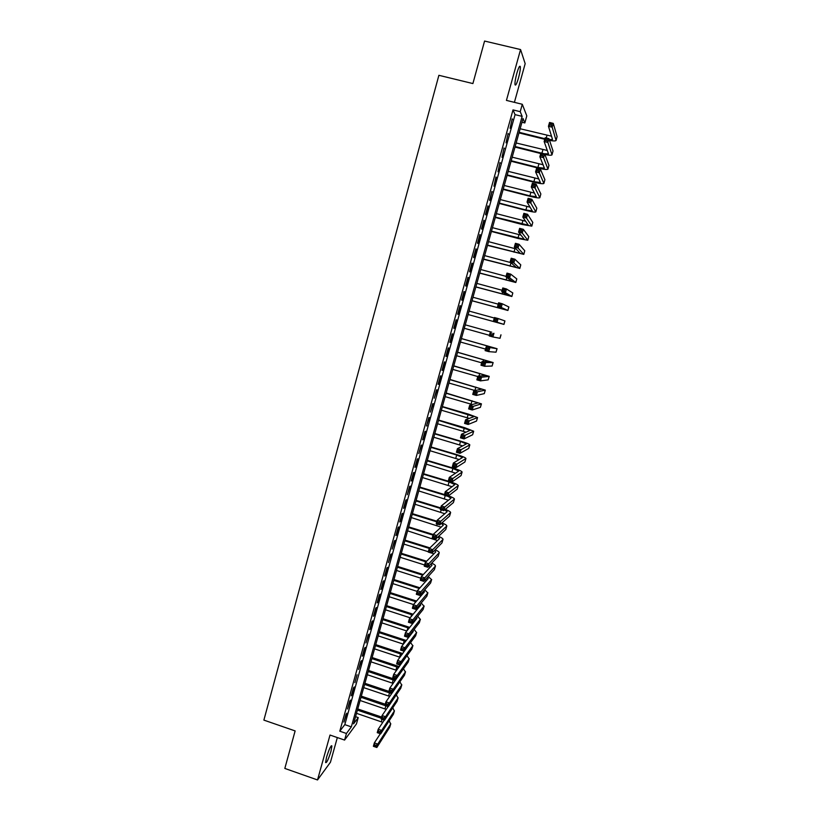 <?xml version="1.0" encoding="UTF-8"?>
<svg xmlns="http://www.w3.org/2000/svg" width="821" height="821" viewBox="0 0 821 821"><rect width="100%" height="100%" fill="white"/><g stroke="black" fill="none" stroke-linecap="round" stroke-linejoin="round"><path stroke-width="1.23" d="M330.955 751.318L331.91 745.961C330.925 745.263 329.129 749.009 326.542 757.208L325.598 762.555C326.614 763.212 328.4 759.466 330.955 751.318M518.503 77.944C519.888 72.741 520.493 68.995 520.329 66.706C519.775 65.167 518.605 67.384 516.82 73.367C515.434 78.6 514.829 82.336 514.993 84.594C515.557 86.123 516.727 83.906 518.503 77.944M358.223 717.595L356.447 723.927L344.584 740.07L346.431 733.481L351.337 726.872L522.146 116.377L520.216 111.677L522.289 104.277L526.805 115.894L524.835 122.955L523.008 118.501L353.564 723.865L358.223 717.595L355.575 716.692M514.398 102.348L525.173 63.679L520.565 49.558L484.575 41.05L472.896 83.568L438.886 75.306L263.88 720.109L295.129 730.916L284.825 768.435L317.522 779.95L330.463 762.206L337.328 737.576M521.961 122.247L524.835 122.955M346.072 714.239L343.886 722.111L346.903 713.192L346.072 714.239M349.736 701.113L347.54 708.995L350.557 700.097L349.736 701.113M353.41 687.947L351.203 695.849L352.014 694.853L354.21 686.972L353.41 687.947M357.094 674.749L354.888 682.672L357.094 674.749M360.778 661.521L358.572 669.454L361.568 660.618L360.778 661.521M364.483 648.251L362.266 656.215L363.046 655.332L365.253 647.389L364.483 648.251M368.188 634.961L365.961 642.935L368.957 634.14L368.188 634.961M371.913 621.63L369.676 629.635L370.435 628.824L372.662 620.85L371.913 621.63M375.638 608.269L373.401 616.284L374.15 615.524L376.377 607.53L375.638 608.269M379.374 594.876L377.126 602.912L377.865 602.183L380.102 594.168L379.374 594.876M383.12 581.442L380.872 589.509L381.601 588.821L383.838 580.786L383.12 581.442M386.876 567.988L384.618 576.065L385.336 575.418L387.584 567.362L386.876 567.988M390.642 554.493L388.384 562.59L391.34 553.908L390.642 554.493M394.408 540.957L392.151 549.085L395.106 540.413L394.408 540.957M398.195 527.4L395.927 535.538L396.615 535.015L398.873 526.897L398.195 527.4M401.992 513.802L399.714 521.961L400.391 521.479L402.659 513.341L401.992 513.802M405.79 500.174L403.511 508.353L404.178 507.912L406.446 499.753L405.79 500.174M409.607 486.504L407.319 494.704L410.254 486.124L409.607 486.504M413.425 472.804L411.126 481.034L411.773 480.665L414.061 472.465L413.425 472.804M417.253 459.072L414.954 467.313L415.59 466.995L417.879 458.775L417.253 459.072M421.101 445.31L418.792 453.572L421.717 445.054L421.101 445.31M424.95 431.507L422.63 439.789L423.246 439.553L425.555 431.292L424.95 431.507M428.808 417.663L426.489 425.976L429.404 417.499L428.808 417.663M432.677 403.788L430.358 412.121L433.262 403.665L432.677 403.788M436.556 389.883L434.227 398.236L437.131 389.801L436.556 389.883M440.446 375.946L438.106 384.31L438.681 384.249L441.01 375.895L440.446 375.946M444.346 361.969L442.006 370.353L442.56 370.333L444.89 361.969L444.346 361.969M448.256 347.95L445.906 356.365L446.45 356.376L448.789 347.991L448.256 347.95M452.176 333.901L449.816 342.336L450.349 342.398L452.699 333.993L452.176 333.901M456.107 319.821L453.746 328.277L454.27 328.379L456.62 319.944L456.107 319.821M460.037 305.699L457.677 314.176L458.19 314.32L460.54 305.874L460.037 305.699L460.54 305.874M463.988 291.537L461.618 300.034L462.12 300.229L464.481 291.753L463.988 291.537M467.949 277.344L465.569 285.862L466.061 286.098L468.432 277.611L467.949 277.344M471.921 263.12L469.54 271.659L470.012 271.936L472.383 263.428L471.921 263.12M475.903 248.855L473.512 257.414L473.974 257.743L476.354 249.204L475.903 248.855M479.885 234.549L477.494 243.139L477.945 243.509L480.336 234.95L479.885 234.549M483.887 220.213L481.486 228.813L481.927 229.233L484.318 220.654L483.887 220.213M487.9 205.835L485.488 214.466L485.919 214.928L488.321 206.317L487.9 205.835M491.923 191.416L489.501 200.067L489.921 200.581L491.923 191.416M495.946 176.967L493.934 186.193L496.346 177.552L495.946 176.967M499.989 162.486L497.957 171.774L499.989 162.486M504.043 147.954L501.99 157.324L504.043 147.954M508.107 133.392L506.034 142.823L508.107 133.392M513.012 109.901L339.791 731.193L344.81 724.635L515.065 114.632L513.012 109.901L520.216 111.677M512.181 118.799L510.087 128.292L512.181 118.799M344.584 740.07L330.011 735.052L317.522 779.95M339.791 731.193L346.431 733.481M520.565 49.558L506.434 100.398L522.289 104.277M515.065 114.632L522.146 116.377M344.81 724.635L351.337 726.872M511.996 119.425L512.53 119.558M507.942 133.987L508.466 134.11M503.889 148.498L504.412 148.632M499.856 162.979L500.379 163.102M495.822 177.418L496.346 177.552M491.81 191.816L492.323 191.95M487.797 206.184L488.321 206.317M483.805 220.51L484.318 220.654M479.813 234.806L480.336 234.95M475.841 249.061L476.354 249.204M471.87 263.284L472.383 263.428M467.919 277.467L468.432 277.611M463.968 291.619L464.481 291.753M453.756 328.236L454.27 328.379M442.047 370.189L442.56 370.333M438.168 384.095L438.681 384.249M426.581 425.627L427.094 425.771M544.775 139.303L518.985 132.899M520.145 128.753L551.568 136.204M519.149 132.314L544.939 138.718M549.29 139.642L552.543 139.508L548.449 126.29L549.526 122.473L553.272 123.396L557.11 136.614L556.104 140.37M551.702 123.858L550.203 123.489L549.772 125.018L551.271 125.387L551.702 123.858L553.272 123.396L552.194 127.214L556.074 140.463C555.581 141.099 553.405 141.079 549.536 140.391M551.271 125.387L552.194 127.214L548.449 126.29L549.772 125.018M550.203 123.489L549.526 122.473M540.762 153.537L515.013 147.082M516.163 142.987L547.34 150.5M515.167 146.538L540.916 152.993M544.21 153.753L548.479 153.876L544.149 141.53L545.226 137.723L548.962 138.657L553.026 151.002L552.03 154.748M547.391 139.139L545.893 138.759L545.462 140.288L546.96 140.658L547.391 139.139L548.962 138.657L547.884 142.464L552.01 154.83C551.466 155.436 549.105 155.333 544.898 154.512M546.96 140.658L547.884 142.464L544.149 141.53L545.462 140.288M545.893 138.759L545.226 137.723M511.196 160.731L537.899 167.484L544.426 168.202L539.859 156.729L540.926 152.932L544.662 153.866L543.584 157.663L547.946 169.157C547.094 169.814 543.841 169.454 538.166 168.079L511.052 161.224M512.181 157.191L543.092 164.754M543.081 154.369L541.583 153.999L541.162 155.518L542.65 155.887L543.081 154.369L544.662 153.866L548.962 165.36L547.966 169.085M542.65 155.887L543.584 157.663L539.859 156.729L541.162 155.518M541.583 153.999L540.926 152.932M507.234 174.894L533.896 181.687L540.372 182.498L535.579 171.876L536.647 168.1L540.372 169.034L539.305 172.821L543.892 183.452C543.071 184.027 539.828 183.627 534.163 182.241L507.101 175.335M508.22 171.353L538.812 178.957M538.792 169.567L537.293 169.188L536.872 170.706L538.36 171.076L538.792 169.567L540.372 169.034L544.898 179.686L543.913 183.381M538.36 171.076L539.305 172.821L535.579 171.876L536.872 170.706M537.293 169.188L536.647 168.1M503.273 189.015L529.894 195.85L536.339 196.753L531.31 186.993L532.377 183.216L536.092 184.171L535.025 187.947L539.859 197.707C539.048 198.21 535.826 197.758 530.171 196.363L503.16 189.415M504.268 185.484L534.492 193.109M534.512 184.715L533.014 184.335L532.593 185.844L534.081 186.223L534.512 184.715L536.092 184.171L540.854 193.972L539.869 197.645M534.081 186.223L535.025 187.947L531.31 186.993L532.593 185.844M533.014 184.335L532.377 183.216M499.332 203.095L525.902 209.981L532.316 210.966L527.051 202.069L528.119 198.302L531.823 199.257L530.766 203.023L535.826 211.931C535.046 212.362 531.834 211.859 526.199 210.453L499.23 203.454M500.317 199.575L530.109 207.19M530.233 199.831L528.755 199.441L528.324 200.95L529.812 201.34L530.233 199.831L531.823 199.257L536.821 208.216L535.836 211.869M529.812 201.34L530.766 203.023L527.051 202.069L528.324 200.95M528.755 199.441L528.119 198.302M495.402 217.144L528.303 225.149L522.813 217.103L523.87 213.347L527.575 214.312L526.507 218.068L531.803 226.114L522.228 224.502L495.309 217.462M496.387 213.634L525.635 221.208M525.974 214.897L524.496 214.517L524.065 216.015L525.553 216.405L525.974 214.897L527.575 214.312L532.788 222.429L531.823 226.062M525.553 216.405L526.507 218.068L522.813 217.103L524.065 216.015M524.496 214.517L523.87 213.347M491.481 231.163L524.291 239.301L518.574 232.097L519.631 228.351L523.326 229.316L522.269 233.061L527.79 240.266L518.267 238.521L491.399 231.44M492.456 227.663L521.017 235.145M521.735 229.931L520.247 229.541L519.826 231.04L521.304 231.43L521.735 229.931L523.326 229.316L528.775 236.602L527.811 240.214M521.304 231.43L522.269 233.061L518.574 232.097L519.826 231.04M520.247 229.541L519.631 228.351M487.561 245.14L520.298 253.412L514.357 247.049L515.403 243.314L519.098 244.289L518.041 248.024L523.798 254.377L487.5 245.376M488.546 241.651L516.163 248.968M517.497 244.915L516.019 244.525L515.598 246.023L517.076 246.413L517.497 244.915L519.098 244.289L524.763 250.744L523.808 254.336M517.076 246.413L518.041 248.024L514.357 247.049L515.598 246.023M516.019 244.525L515.403 243.314M483.661 259.087L516.317 267.492L510.139 261.961L511.196 258.235L514.88 259.22L513.823 262.946L519.806 268.446L483.61 259.272M484.636 255.608L510.888 262.628M513.269 259.867L511.791 259.477L511.37 260.965L512.848 261.365L513.269 259.867L514.88 259.22L520.771 264.844L519.816 268.426M512.848 261.365L513.823 262.946L510.139 261.961L511.37 260.965M511.791 259.477L511.196 258.235M479.772 273.003L512.345 281.531L505.941 276.831L506.988 273.116L510.662 274.111L509.615 277.826L515.824 282.496L479.731 273.136M480.737 269.524L506.075 276.359M509.061 274.778L507.583 274.378L507.162 275.877L508.64 276.267L509.061 274.778L510.662 274.111L516.778 278.914L515.834 282.475M508.64 276.267L509.615 277.826L505.941 276.831L507.162 275.877M507.583 274.378L506.988 273.116M475.882 286.878L508.373 295.539L501.754 291.671L502.801 287.966L506.465 288.961L505.418 292.666L511.863 296.494L475.862 286.97M476.857 283.409L502.144 290.285M504.853 289.649L503.386 289.249L502.965 290.737L504.433 291.137L504.853 289.649L506.465 288.961L512.807 292.943L511.863 296.484M504.433 291.137L505.418 292.666L501.754 291.671L502.965 290.737M503.386 289.249L502.801 287.966M472.013 300.712L504.422 309.507L497.577 306.459L498.624 302.764L502.278 303.77L501.231 307.465L507.901 310.471L471.993 300.773M472.978 297.264L498.224 304.17M500.666 304.478L499.199 304.078L498.778 305.556L500.246 305.966L500.666 304.478L502.278 303.77L508.887 306.982L507.901 310.461M500.246 305.966L501.231 307.465L497.577 306.459L498.778 305.556M499.199 304.078L498.624 302.764M494.714 321.883L468.144 314.535L500.482 323.443L493.411 321.216L494.447 317.532L498.101 318.538L504.936 320.929L503.95 324.408L494.714 321.883M469.109 311.077L494.314 318.035M496.479 319.266L495.022 318.866L494.601 320.344L496.069 320.744L496.479 319.266L498.101 318.538L497.064 322.222L503.95 324.408M496.069 320.744L497.064 322.222L493.411 321.216L494.601 320.344M495.022 318.866L494.447 317.532M491.8 332.218L465.261 324.839L491.8 332.218M464.286 328.297L489.429 335.307M492.313 334.024L493.944 333.275L492.898 336.949L489.254 335.933L490.291 332.259L490.435 335.091L491.902 335.491L492.313 334.024L490.855 333.613M491.902 335.491L492.898 336.949L500.01 338.303L500.995 334.835M489.254 335.933L490.435 335.091M488.156 348.74L486.699 348.33L486.289 349.797L487.746 350.208L488.156 348.74L489.788 347.96L488.752 351.634L485.108 350.608L486.145 346.944L497.064 348.709L461.423 338.539M461.402 338.601L493.595 347.745L486.145 346.944L486.699 348.33M460.448 342.029L485.539 349.089M487.746 350.208L488.752 351.634L496.017 352.188L497.064 348.72M485.108 350.608L486.289 349.797M484.01 363.405L482.553 362.995L482.143 364.462L483.6 364.873L484.01 363.405L485.642 362.615L484.606 366.279L480.983 365.242L482.009 361.589L485.642 362.615L493.144 362.554L457.595 352.209M457.564 352.312L489.685 361.589L482.009 361.589L482.553 362.995M456.609 355.739L481.66 362.831M483.6 364.873L484.606 366.279L492.097 366.033L493.134 362.564M480.983 365.242L482.143 364.462M479.875 378.04L478.427 377.629L478.007 379.086L479.464 379.507L479.875 378.04L481.517 377.229L480.48 380.882L476.857 379.846L477.884 376.203L481.517 377.229L489.224 376.357L453.777 365.848M453.736 365.992L485.775 375.392L477.884 376.203L478.427 377.629M452.782 369.409L477.791 376.541M479.464 379.507L480.48 380.882L488.177 379.846L489.224 376.377M476.857 379.846L478.007 379.086M475.749 392.643L474.302 392.222L473.891 393.68L475.338 394.101L475.749 392.643L477.391 391.812L476.365 395.445L472.742 394.408L473.768 390.765L477.391 391.812L485.324 390.129L449.97 379.456M449.918 379.641L481.876 389.164L473.768 390.765L474.302 392.222M448.964 383.048L475 390.529M475.338 394.101L476.365 395.445L484.277 393.628L485.314 390.149M472.742 394.408L473.891 393.68M471.634 407.195L470.187 406.775L469.776 408.232L471.223 408.653L471.634 407.195L473.276 406.344L472.26 409.977L468.647 408.93L469.674 405.297L473.276 406.344L481.434 403.86L446.172 393.023M446.111 393.249L477.986 402.895L469.674 405.297L470.187 406.775M445.156 396.646L472.362 404.537M471.223 408.653L472.26 409.977L480.377 407.37L481.424 403.901M468.647 408.93L469.776 408.232M467.539 421.717L466.092 421.296L465.681 422.743L467.128 423.164L467.539 421.717L469.181 420.845L468.155 424.467L464.553 423.41L465.579 419.788L469.181 420.845L477.545 417.561L468.637 414.195L442.386 406.559M442.314 406.826L474.107 416.596L465.579 419.788L466.092 421.296M441.359 410.213L469.325 418.402M467.128 423.164L468.155 424.467L476.498 421.081L477.535 417.602M464.553 423.41L465.681 422.743M463.444 436.197L461.997 435.766L461.597 437.213L463.034 437.644L463.444 436.197L465.097 435.304L464.07 438.917L460.478 437.85L461.494 434.247L465.097 435.304L473.676 431.23L464.809 427.741L438.609 420.065M438.517 420.373L470.238 430.266L461.494 434.247L461.997 435.766M437.572 423.749L466.071 432.185M463.034 437.644L464.07 438.917L472.619 434.761L473.666 431.282M460.478 437.85L461.597 437.213M459.36 450.637L457.923 450.206L457.513 451.653L458.949 452.084L459.36 450.637L461.012 449.723L459.996 453.325L456.414 452.258L457.43 448.666L461.012 449.723L469.817 444.869C469.376 444.12 466.441 442.909 460.992 441.257L434.832 433.529M434.74 433.878L460.509 441.493L466.379 443.904L457.43 448.666L457.923 450.206M433.796 437.254L462.675 445.906M458.949 452.084L459.996 453.325L468.75 448.399L469.797 444.92M456.414 452.258L457.513 451.653M455.296 465.045L453.859 464.614L453.449 466.051L454.885 466.482L455.296 465.045L456.948 464.111L455.932 467.703L452.35 466.636L453.366 463.044L456.948 464.111L465.959 458.467C465.548 457.646 462.623 456.404 457.184 454.731L431.076 446.963M430.963 447.363L456.692 455.019L462.531 457.502L453.366 463.044L453.859 464.614M430.019 450.719L459.196 459.555M454.885 466.482L455.932 467.703L464.902 462.007L465.938 458.529M452.35 466.636L453.449 466.051M451.232 479.402L449.795 478.971L449.395 480.408L450.821 480.839L451.232 479.402L452.894 478.458L451.878 482.04L448.307 480.962L449.313 477.381L452.894 478.458L462.11 472.034C461.72 471.151 458.806 469.869 453.387 468.186L427.32 460.376M427.197 460.807L452.884 468.504L458.693 471.069L449.313 477.381L449.795 478.971M426.263 464.163L455.645 473.163M450.821 480.839L451.878 482.04L461.053 475.575L462.09 472.096M448.307 480.962L449.395 480.408M447.178 493.739L445.752 493.298L445.351 494.735L446.778 495.166L447.178 493.739L448.851 492.774L447.835 496.346L444.274 495.258L445.28 491.687L448.851 492.774L458.282 485.56C457.902 484.616 455.008 483.292 449.6 481.588L423.574 473.738M423.451 474.22L449.077 481.948L454.865 484.595L445.28 491.687L445.752 493.298M422.507 477.565L452.053 486.72M446.778 495.166L447.835 496.346L457.215 489.121L458.262 485.642M444.274 495.258L445.351 494.735M444.469 494.56L419.849 487.079M419.705 487.592L444.325 495.073M418.772 490.937L448.43 500.235M447.927 496.274L450.965 498.224L441.246 505.952L444.808 507.039L454.454 499.065C454.321 498.316 452.33 497.239 448.482 495.843M443.145 508.025L444.808 507.039L443.802 510.6L440.241 509.513L441.246 505.952L441.318 509.02L442.745 509.451L443.145 508.025L441.719 507.594M442.745 509.451L443.802 510.6L453.387 502.626L454.434 499.147M440.241 509.513L441.318 509.02M440.703 507.912L416.124 500.389M415.97 500.943L440.538 508.466M415.036 504.268L444.797 513.72M444.674 509.882L447.147 511.699L437.234 520.186L440.785 521.273L450.637 512.53C450.555 511.781 448.759 510.734 445.249 509.4M439.112 522.279L440.785 521.273L439.779 524.835L436.228 523.736L437.234 520.186L437.285 523.264L438.712 523.706L439.112 522.279L437.696 521.838M438.712 523.706L439.779 524.835L449.569 516.101L450.616 512.612M436.228 523.736L437.285 523.264M436.936 521.222L412.409 513.659M412.234 514.254L436.772 521.817M411.311 517.579L441.134 527.154M441.329 523.449L443.34 525.142L433.221 534.379L436.772 535.477L446.829 525.963C446.778 525.214 445.156 524.198 441.944 522.905M435.099 536.493L436.772 535.477L435.777 539.017L432.226 537.919L433.221 534.379L433.272 537.478L434.699 537.919L435.099 536.493L433.673 536.051M434.699 537.919L435.777 539.017L445.762 529.545L446.798 526.056M432.226 537.919L433.272 537.478M433.19 534.502L408.704 526.897M408.519 527.534L433.006 535.138M407.596 530.848L437.47 540.567M437.932 536.975L439.553 538.555L429.229 548.531L432.77 549.639L443.032 539.366C443.012 538.607 441.524 537.611 438.578 536.359M431.087 550.675L432.77 549.639L431.774 553.169L428.234 552.061L429.229 548.531L429.27 551.65L430.697 552.092L431.087 550.675L429.67 550.234M430.697 552.092L431.774 553.169L441.955 542.948L443.001 539.459M428.234 552.061L429.27 551.65M429.896 547.884L404.999 540.115M404.815 540.782L429.321 548.438M403.891 544.087L428.326 551.733M434.483 550.45L435.766 551.938L425.237 562.652L428.778 563.76L439.245 552.728C439.256 551.979 437.891 550.983 435.161 549.772M431.938 553.005L433.806 553.929M427.094 564.817L428.778 563.76L427.782 567.28L424.252 566.172L425.237 562.652L425.278 565.782L426.694 566.233L427.094 564.817L425.678 564.376M426.694 566.233L427.782 567.28L438.168 556.32L439.214 552.831M424.252 566.172L425.278 565.782M426.622 561.246L401.315 553.292M401.11 554.001L426.037 561.841M400.186 557.295L424.58 564.981M430.994 563.894L431.99 565.279L421.265 576.732L424.796 577.851L435.469 566.059C435.489 565.3 434.237 564.335 431.702 563.144M428.583 566.439L430.132 567.26M423.113 578.928L424.796 577.851L423.8 581.36L420.27 580.242L421.265 576.732L421.296 579.883L422.712 580.334L423.113 578.928L421.696 578.477M422.712 580.334L423.8 581.36L434.391 569.661L435.438 566.172M420.27 580.242L421.296 579.883M423.297 574.556L397.631 566.428M397.426 567.188L422.712 575.193M396.502 570.472L420.855 578.2M427.474 577.307L428.213 578.589L417.304 590.771L420.824 591.9L431.559 579.647L428.223 576.475M425.186 579.831L426.448 580.56M419.131 592.988L420.824 591.9L419.829 595.399L416.309 594.281L417.304 590.771L417.325 593.942L418.741 594.394L419.131 592.988L417.725 592.546M418.741 594.394L419.829 595.399L430.615 582.972L431.661 579.482M416.309 594.281L417.325 593.942M419.942 587.826L393.967 579.544M393.741 580.334L419.336 588.493M392.828 583.618L417.13 591.377M423.923 590.689L424.457 591.869L413.343 604.779L416.863 605.908L427.792 592.936L424.724 589.765M421.748 593.193L422.774 593.829M415.169 607.027L416.863 605.908L415.867 609.408L412.358 608.279L413.343 604.779L413.363 607.971L414.769 608.423L415.169 607.027L413.763 606.575M414.769 608.423L415.867 609.408L426.858 596.251L427.905 592.752M412.358 608.279L413.363 607.971M416.555 601.054L390.303 592.629M390.067 593.46L415.939 601.762M389.154 596.734L413.527 604.564M420.352 604.04L420.711 605.118L409.402 618.757L412.912 619.886L424.036 606.185L421.204 603.014M418.289 606.514L419.1 607.058M411.218 621.025L412.912 619.886L411.926 623.375L408.417 622.246L409.402 618.757L409.412 621.959L410.818 622.421L411.218 621.025L409.812 620.563M410.818 622.421L411.926 623.375L423.102 609.49L424.149 606.001M408.417 622.246L409.412 621.959M413.137 614.241L386.65 605.682M386.404 606.545L412.522 614.991M385.49 609.808L410.192 617.803M416.77 617.361L416.965 618.326L405.461 632.693L408.971 633.833L420.29 619.403L417.673 616.232M414.8 619.804L415.426 620.255M407.267 634.982L408.971 633.833L407.986 637.312L404.486 636.172L405.461 632.693L405.471 635.916L406.877 636.378L407.267 634.982L405.861 634.52M406.877 636.378L407.986 637.312L419.357 622.698L420.403 619.208M404.486 636.172L405.471 635.916M409.71 627.398L383.007 618.695M382.75 619.598L409.074 628.188M381.837 622.862L406.826 630.99M413.168 630.661L413.24 631.513L401.541 646.589L405.04 647.738L416.555 632.591L414.133 629.42M403.337 648.908L405.04 647.738L404.055 651.207L400.556 650.058L401.541 646.589L401.541 649.832L402.937 650.294L403.337 648.908L401.931 648.446M402.937 650.294L404.055 651.207L415.621 635.875L416.668 632.386M400.556 650.058L401.541 649.832M406.262 640.503L379.374 631.688M379.107 632.622L405.605 641.345M378.194 635.875L403.439 644.146M409.546 643.931L397.621 660.453L401.11 661.603L412.83 645.747L410.582 642.566M399.406 662.793L401.11 661.603L400.135 665.072L396.646 663.912L397.621 660.453L397.621 663.717L399.016 664.179L399.406 662.793L398.011 662.331M399.016 664.179L400.135 665.072L411.896 649.021L412.942 645.532M396.646 663.912L397.621 663.717M402.793 653.588L375.741 644.639M375.464 645.624L402.136 654.47M374.561 648.867L400.022 657.262M405.902 657.2L393.721 674.287L397.2 675.437L409.104 658.863L407.021 655.681M395.496 676.648L397.2 675.437L396.225 678.895L392.746 677.736L393.721 674.287L393.711 677.561L395.106 678.023L395.496 676.648L394.101 676.176M395.106 678.023L396.225 678.895L408.181 662.137L409.227 658.647M392.746 677.736L393.711 677.561M399.324 666.631L372.129 657.559M371.841 658.586L398.647 667.555M370.938 661.818L396.605 670.347M402.228 670.48L389.821 688.08L393.3 689.24L405.4 671.958L403.46 668.756M391.586 690.461L393.3 689.24L392.325 692.688L388.856 691.518L389.821 688.08L389.811 691.374L391.196 691.836L391.586 690.461L390.201 689.989M391.196 691.836L392.325 692.688L404.476 675.221L405.523 671.722M388.856 691.518L389.811 691.374M395.845 679.634L368.516 670.459M368.219 671.516L395.147 680.609M367.315 674.739L393.167 683.39M387.697 704.244L386.311 703.771L385.921 705.147L387.307 705.619L387.697 704.244L389.411 703.002L388.436 706.44L384.967 705.27L385.942 701.832L389.411 703.002L401.695 685.012L399.899 681.799M392.315 692.678L385.942 701.832L386.311 703.771M387.307 705.619L388.436 706.44L400.771 688.275L401.828 684.776M384.967 705.27L385.921 705.147M388.897 691.364L364.914 683.318M364.606 684.416L391.648 693.622M363.713 687.629L389.718 696.403M383.818 717.985L382.422 717.513L382.042 718.888L383.428 719.36L383.818 717.985L385.531 716.733L384.567 720.161L381.098 718.98L382.063 715.553L385.531 716.733L398.011 698.035L396.327 694.812M388.292 706.388L382.063 715.553L382.422 717.513M383.428 719.36L384.567 720.161L397.087 701.288L398.134 697.788M381.098 718.98L382.042 718.888M385.265 704.233L361.322 696.157M361.004 697.286L388.148 706.614M360.111 700.498L386.26 709.385M379.938 731.696L378.553 731.224L378.163 732.589L379.548 733.061L379.938 731.696L381.662 730.423L380.698 733.841L377.239 732.66L378.204 729.243L381.662 730.423L394.326 711.037L392.766 707.794M384.3 720.068L378.204 729.243L378.553 731.224M379.548 733.061L380.698 733.841L393.403 714.28L394.46 710.781M377.239 732.66L378.163 732.589M381.642 717.061L357.74 708.954M357.412 710.124L381.313 718.231M356.519 713.326L382.791 722.336M376.069 745.365L374.694 744.893L374.304 746.258L375.69 746.73L376.069 745.365L377.793 744.083L376.839 747.49L373.381 746.299L374.345 742.892L377.793 744.083L390.652 723.999L389.205 720.746M380.328 733.717L374.345 742.892L374.694 744.893M375.69 746.73L376.839 747.49L389.739 727.232L390.786 723.732M373.381 746.299L374.304 746.258M546.971 135.393L546.242 137.979M557.11 136.614L556.084 140.217M542.927 149.679L541.942 153.188M553.026 151.002L552.01 154.594M538.904 163.923L537.899 167.484M548.962 165.36L547.946 168.952M534.892 178.136L533.896 181.687M544.898 179.686L543.892 183.257M530.889 192.319L529.894 195.85M540.854 193.972L539.849 197.533M526.897 206.461L525.902 209.981M536.821 208.216L535.805 211.767M522.915 220.562L521.92 224.082M532.788 222.429L531.782 225.97M518.934 234.632L517.948 238.141M528.775 236.602L527.77 240.143M514.972 248.66L513.987 252.17M524.763 250.744L523.767 254.264M511.001 262.73L510.036 266.158M520.771 264.844L519.775 268.364M506.834 277.488L506.095 280.115M516.778 278.914L515.783 282.424M502.678 292.204L502.165 294.031M512.807 292.943L511.811 296.443M498.532 306.88L498.234 307.916M508.835 306.941L507.85 310.43M504.884 320.898L503.899 324.387M500.933 334.824L499.948 338.303M487.5 345.918L487.181 347.057M497.003 348.72L496.017 352.188M483.62 359.68L483.076 361.589M493.072 362.574L492.097 366.033M479.741 373.401L478.982 376.09M489.152 376.398L488.177 379.846M475.872 387.081L474.907 390.498M485.252 390.18L484.277 393.628M472.024 400.74L471.059 404.148M481.352 403.932L480.377 407.37M468.175 414.359L467.211 417.756M477.463 417.653L476.498 421.081M464.337 427.946L463.372 431.333M473.584 431.343L472.619 434.761M460.509 441.493L459.555 444.879M469.715 444.992L468.75 448.399M456.692 455.019L455.737 458.385M465.856 458.611L464.902 462.007M452.884 468.504L451.93 471.87M462.007 472.188L461.053 475.575M449.077 481.948L448.133 485.314M458.169 485.734L457.215 489.121M445.239 495.556L444.346 498.716M454.341 499.25L453.387 502.626M441.216 509.81L440.569 512.099M450.524 512.735L449.569 516.101M437.193 524.034L436.793 525.44M446.706 526.179L445.762 529.545M433.19 538.217L433.036 538.761M442.909 539.602L441.955 542.948M439.112 552.985L438.168 556.32M435.335 566.326L434.391 569.661M431.559 579.647L430.615 582.972M419.018 588.39L418.823 589.078M427.792 592.936L426.858 596.251M415.303 601.547L414.892 602.983M424.036 606.185L423.102 609.49M411.588 614.672L410.982 616.848M420.29 619.403L419.357 622.698M407.893 627.767L407.072 630.682M416.555 632.591L415.621 635.875M404.199 640.832L403.285 644.095M412.83 645.747L411.896 649.021M400.525 653.865L399.601 657.118M409.104 658.863L408.181 662.137M396.851 666.868L395.938 670.11M405.4 671.958L404.476 675.221M393.187 679.839L392.274 683.072M401.695 685.012L400.771 688.275M389.534 692.77L388.62 696.003M398.011 698.035L397.087 701.288M385.891 705.68L384.977 708.903M394.326 711.037L393.403 714.28M382.042 719.299L381.344 721.772M390.652 723.999L389.739 727.232M331.91 745.961L331.304 745.745M520.329 66.706L519.457 66.501"/></g></svg>
